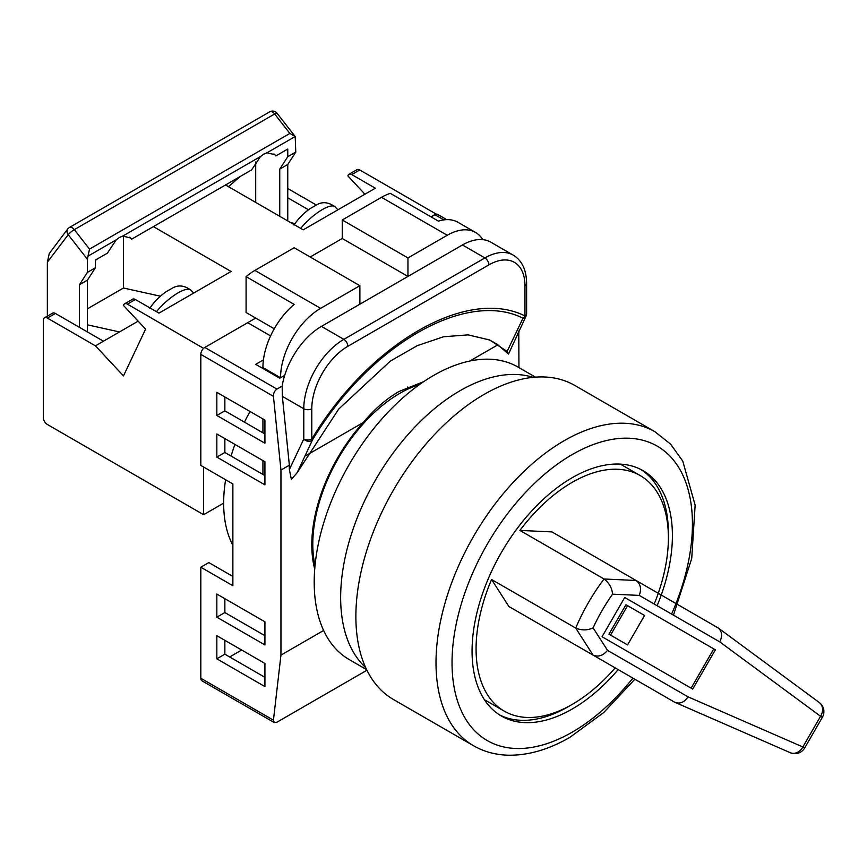 <?xml version="1.0" encoding="UTF-8"?>
<svg xmlns="http://www.w3.org/2000/svg" width="867" height="867" viewBox="0 0 867 867"><rect width="100%" height="100%" fill="white"/><g stroke="black" fill="none" stroke-linecap="round" stroke-linejoin="round"><path stroke-width="1.3" d="M419.541 384.514A123.244 71.159 120 0 0 399.947 393.25A123.244 71.159 120 0 0 315.035 565.533M250.043 411.5A135.989 78.518 120 0 0 244.451 422.153M234.935 444.413A135.989 78.518 120 0 0 231.077 456.064M225.604 479.744A135.989 78.518 120 0 0 232.865 545.245M314.721 569.088A124.664 71.972 120 0 1 363.23 422.554C374.23 409.311 386.129 398.961 398.95 391.516L423.616 381.697M200.819 354.386A5.668 3.273 -60 0 1 204.818 347.45L276.941 389.088C274.557 390.8 273.387 393.206 273.43 396.317L200.819 354.386L200.819 465.427L232.865 483.938L232.865 585.724L200.819 567.213L200.819 678.254L273.43 720.174L280.951 655.116L323.619 630.482M204.818 347.45L247.691 322.697L270.591 335.919M436.003 214.192L431.018 216.858L434.8 214.669A5.668 3.273 -60 0 1 437.64 214.387L446.722 219.633M273.43 720.174L274.254 722.569L201.989 680.844A5.668 3.273 -60 0 1 200.819 678.254M232.865 576.468L208.828 562.585L200.819 567.213M229.657 656.969L241.687 650.033M363.23 422.554L306.539 455.273M507.108 351.417L522.985 318.211A5.668 4.324 26.8 0 0 526.009 316.195L508.517 354.05L507.108 351.417L489.79 340.037L468.082 334.868L443.557 336.764L417.32 345.63L390.399 361.062L338.715 409.061L297.229 472.591L291.377 479.418L289.361 469.589L289.361 465.2L280.951 470.055L273.43 396.317M280.951 655.116L280.951 470.055M508.517 354.05L497.842 344.828L469.773 361.04M518.943 367.608L518.769 330.945M517.61 333.416L518.943 332.646M276.941 389.088L282.154 386.075A56.658 32.718 -60 0 1 321.419 326.404L462.447 244.971A56.658 32.718 -60 0 1 490.787 242.164L513.221 255.126A56.658 32.718 -60 0 0 484.891 257.933L462.447 244.971M289.361 469.589L303.786 439.016L303.786 408.747L282.349 396.382L289.361 465.2M282.349 396.382L282.154 386.075M284.69 375.357L279.748 378.218L255.7 364.335L263.438 359.881M274.254 722.569L276.941 722.2L366.925 670.245M216.837 635.684L216.837 658.822L264.923 686.577L264.923 663.45L216.837 635.684M216.837 594.047L216.837 617.185L264.923 644.94L264.923 621.802L216.837 594.047M216.837 433.966L216.837 457.104L264.923 484.859L264.923 461.732L216.837 433.966M264.923 420.083L216.837 392.328L216.837 415.466L264.923 443.221L264.923 420.083M526.009 316.195L526.009 316.195A5.668 5.668 0 0 0 526.616 313.637A5.668 3.273 180 0 1 524.958 315.956A5.668 4.617 -65.4 0 1 522.985 318.211C466.023 289.35 369.689 344.958 312.608 439.667A5.668 4.324 26.8 0 1 303.786 439.016A5.668 3.273 -0 0 0 311.795 439.016C369.624 343.115 467.129 286.825 524.958 315.956L524.958 285.687A51.001 29.445 120 0 0 488.89 264.868L347.862 346.291A51.001 29.445 120 0 0 311.795 408.747L311.795 439.016L312.608 439.667L297.229 472.591M497.842 344.828A188.02 121.174 113.4 0 0 487.904 339.268M224.856 640.312L224.856 654.195L264.923 677.322M224.856 598.674L224.856 612.557L264.923 635.684M224.856 438.594L224.856 452.476L264.923 475.604M224.856 396.956L224.856 410.839L264.923 433.966M224.856 410.839L216.837 415.466M224.856 452.476L216.837 457.104M224.856 612.557L216.837 617.185M224.856 654.195L216.837 658.822M310.202 257L342.248 238.501L342.248 219.99L381.513 197.318A56.658 32.718 -60 0 1 390.334 193.363L438.409 221.128A56.658 32.718 -60 0 1 457.928 222.277L475.56 232.454A56.658 32.718 120 0 0 447.231 235.26L381.513 197.318M342.248 219.99L407.956 257.933L447.231 235.26M262.918 474.455L262.918 460.572M262.918 432.806L262.918 418.934M262.918 368.497L262.918 367.575A56.658 32.718 -60 0 1 294.173 304.404L246.087 276.638A56.658 32.718 -60 0 1 254.909 270.417L294.173 247.745L359.881 285.687L359.881 304.198M254.909 270.417L320.617 308.359L359.881 285.687M342.248 238.501L407.956 276.432L407.956 257.933M320.617 308.359A56.658 32.718 120 0 0 280.55 377.752L262.918 367.575M482.756 239.628A56.658 32.718 120 0 0 475.56 232.454M246.087 276.638L246.087 312.521L274.254 328.777M203.615 348.361L127.384 304.133A5.668 3.273 -120 0 0 124.545 303.851A5.668 3.273 -120 0 0 123.482 305.433L145.58 329.124L123.482 375.91L95.435 345.835L47.36 318.07A5.668 3.273 -120 0 0 44.52 317.788A5.668 3.273 -120 0 0 43.35 320.389L43.35 417.547A5.668 3.273 -120 0 0 47.36 424.483L203.615 514.705L223.653 503.131M87.426 308.825L123.482 288.007L123.482 235.9M87.426 324.832L119.473 331.953L95.435 345.835M138.156 321.169L119.473 331.953M160.406 296.2L123.482 288.007M225.518 184.985L303.212 229.842L375.335 188.204L351.753 174.592A5.668 3.273 -120 0 0 348.924 174.31A5.668 3.273 -120 0 0 347.862 175.893L364.931 194.208M153.394 226.623L231.088 271.479L158.975 313.117L135.393 299.505L127.384 304.133M203.615 348.144L255.711 318.07M436.003 213.976L359.772 169.965L351.753 174.592M203.615 514.705L203.615 467.053M348.924 174.31L356.933 169.683A5.668 3.273 60 0 1 359.772 169.965M316.314 205.013L287.757 188.529M287.757 197.784L308.522 209.771M290.77 222.656L295.008 223.588M44.52 317.788L52.54 313.171A5.668 3.273 60 0 1 55.369 313.442L103.455 341.208M124.545 303.851L132.564 299.223A5.668 3.273 60 0 1 135.393 299.505M294.043 225.041C298.15 218.777 303.537 213.282 310.202 208.557L316.141 205.143M171.894 288.418L165.955 291.832C159.3 296.557 153.914 302.052 149.807 308.327M279.748 216.295L279.748 169.098L287.757 156.71L287.757 149.048L275.825 155.941L274.872 154.705L266.982 152.798L263.698 154.174L260.447 156.569L251.614 169.91L131.578 239.216L130.635 237.981L122.746 236.073L119.451 237.45L116.211 239.845L107.367 253.186L95.435 260.078L95.435 267.751L87.426 272.379L87.426 259.287L68.233 234.697A5.668 4.498 -142.8 0 1 67.724 228.964L67.724 228.964A5.668 5.668 0 0 1 69.403 227.479L269.745 111.821A5.668 3.273 -120 0 1 272.574 112.103A5.668 3.273 -120 0 1 274.655 113.978A5.668 1.095 -38 0 1 277.039 113.241A5.668 5.668 0 0 0 269.745 111.821M287.757 156.71L295.777 152.093L295.192 136.52L289.849 133.431L274.655 113.978L74.324 229.636A5.668 1.095 -38 0 0 68.233 234.697L47.36 262.192L47.36 316.162M47.36 262.192L49.278 253.489L67.724 228.964M96.161 259.666L95.435 260.761M255.7 161.988L255.7 202.412M240.408 176.391L228.433 186.665M266.982 152.798L295.192 136.52L277.039 113.241M116.211 239.845L88.011 256.133L89.507 249.1L289.849 133.431M131.578 239.216L129.747 237.168M275.825 155.941L273.983 153.893M287.757 220.912L287.757 164.47L295.777 152.093M279.748 169.098L287.757 164.47M88.011 256.133L87.426 259.287M87.426 331.953L87.426 280.139L95.435 267.751M79.406 327.325L79.406 284.766L87.426 280.139M79.406 284.766L87.426 272.379M657.132 605.73A141.657 81.791 120 0 0 643.065 470.673A141.657 81.791 120 0 0 572.231 477.684A141.657 81.791 120 0 0 479.689 602.522A141.657 81.791 120 0 0 501.408 716.034A141.657 81.791 120 0 0 572.231 709.011A141.657 81.791 120 0 0 618.182 669.606M641.027 469.567A141.657 81.791 -60 0 1 668.37 535.557M570.258 705.51A141.657 81.791 -60 0 1 568.232 706.703A141.657 81.791 -60 0 1 499.435 714.831M473.566 745.761L393.423 699.496A181.322 104.69 -60 0 1 365.636 554.197A181.322 104.69 -60 0 1 484.089 394.409A181.322 104.69 -60 0 1 574.745 385.425L654.878 431.69A181.322 104.69 -60 0 0 564.222 440.674A181.322 104.69 -60 0 0 445.768 600.463A181.322 104.69 -60 0 0 473.566 745.761C483.775 751.591 495.057 754.734 507.412 755.179C527.591 755.699 548.421 749.749 569.89 737.34L603.735 712.522L634.839 679.219M519.897 530.42L604.039 578.993L636.075 580.489L551.932 531.904L519.897 530.42A135.989 78.518 -60 0 1 640.225 475.582A135.989 78.518 -60 0 1 654.217 604.05M602.056 636.746L692.722 689.081L715.383 649.827L624.728 597.482L602.056 636.746M615.202 667.883A135.989 78.518 -60 0 1 504.236 711.124A135.989 78.518 -60 0 1 491.567 579.492L575.71 628.066A135.989 78.518 -60 0 1 588.379 602.673A135.989 78.518 -60 0 1 604.039 578.993C609.198 582.971 612.037 588.032 612.546 594.166A124.664 71.972 120 0 0 593.093 627.86C587.533 630.482 581.735 630.547 575.71 628.066L593.017 655.073L508.875 606.499L590.362 653.545M508.875 606.499L491.567 579.492M593.093 627.86L607.518 650.358L688.008 696.83L802.853 746.953L820.572 716.272L822.371 717.312A11.336 11.336 0 0 0 819.282 702.53L718.277 628.001L636.075 580.489C640.605 583.924 641.656 588.899 639.25 595.401L612.546 594.166M607.518 650.358C603.096 655.701 598.263 657.273 593.017 655.073L674.504 702.129L593.017 655.073M717.573 627.535C722.038 630.948 722.753 635.717 719.74 641.873L639.25 595.401M688.008 696.83C684.193 702.519 679.685 704.286 674.504 702.129L790.314 752.719A11.336 11.336 0 0 0 804.663 747.993L802.853 746.953A11.336 9.234 113.6 0 1 790.314 752.719M691.118 688.16L713.779 648.906L624.728 597.482M713.779 648.906L715.383 649.827M608.959 634.178L627.556 644.918L644.56 615.472L625.952 604.732L608.959 634.178L625.952 643.997M627.556 605.665L610.563 635.11M366.622 669.627L349.173 659.549A168.859 97.494 -60 0 1 323.293 524.242A168.859 97.494 -60 0 1 433.608 375.444A168.859 97.494 -60 0 1 518.033 367.077L535.481 377.156M365.614 667.482A168.859 97.494 -60 0 1 352.858 529.748A168.859 97.494 -60 0 1 460.052 390.714A168.859 97.494 -60 0 1 533.118 377.351M443.828 219.882L434.8 214.669M321.419 326.404L343.852 339.355L484.891 257.933A5.668 3.273 -120 0 1 488.89 264.868M311.795 408.747A5.668 3.273 180 0 1 303.786 408.747A56.658 32.718 -60 0 1 343.852 339.355A5.668 3.273 -120 0 1 347.862 346.291M524.958 285.687A5.668 3.273 0 0 0 526.616 283.379C526.432 269.897 521.967 260.479 513.221 255.126M55.369 313.442L47.36 318.07M316.834 204.731C322.643 201.426 328.766 202.152 335.204 206.931A28.329 8.594 137 0 0 322.383 209.554A28.329 8.594 137 0 0 300.697 228.389M156.461 311.665A28.329 8.594 -43 0 1 178.136 292.829A28.329 8.594 -43 0 1 190.968 290.207C184.53 285.438 178.407 284.701 172.598 288.007M89.507 249.1L74.324 229.636A5.668 3.273 -120 0 0 72.243 227.761A5.668 3.273 -120 0 0 69.403 227.479M260.447 156.569L122.746 236.073M671.6 614.085A169.986 98.144 120 0 0 678.482 467.107A169.986 98.144 120 0 0 572.231 454.557A169.986 98.144 120 0 0 452.032 662.746A169.986 98.144 120 0 0 572.231 732.149A169.986 98.144 120 0 0 632.921 678.113M819.282 702.53A11.336 9.234 126.4 0 1 820.572 716.272L719.74 641.873M312.218 554.468L313.345 555.108M407.598 387.072L409.668 388.264M526.616 313.637L526.616 283.379M335.204 206.931L337.892 209.814M190.968 290.207L193.655 293.089M673.464 615.158L691.725 558.446L695.139 505.168L682.763 461.103L670.646 444.186L654.878 431.69M640.225 475.582L620.404 464.127M504.236 711.124L484.404 699.68M822.371 717.312L804.663 747.993"/></g></svg>
